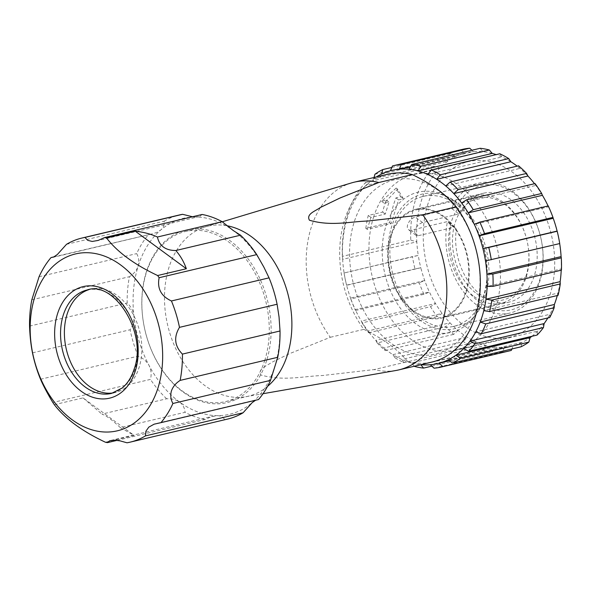 <?xml version="1.0" encoding="UTF-8"?>
<svg xmlns="http://www.w3.org/2000/svg" width="591" height="591" viewBox="0 0 591 591"><rect width="100%" height="100%" fill="white"/><g stroke="black" fill="none" stroke-linecap="round" stroke-linejoin="round"><path stroke-width="0.44" stroke-dasharray="2.96 2.22" d="M66.495 244.327L164.106 221.211C164.638 224.499 163.522 227.424 160.752 229.988A100.662 71.555 76.7 0 1 195.584 216.978L192.489 216.749M164.106 221.211A104.858 74.532 76.7 0 1 179.428 214.954M54.017 256.856L152.618 233.755L156.925 232.337L160.752 229.988A100.662 71.555 76.7 0 0 138.168 266.127C136.624 270.471 133.714 273.995 129.429 276.699A104.858 74.532 76.7 0 0 127.161 303.006C130.906 306.448 133.152 310.681 133.884 315.72C134.26 320.802 132.997 325.478 130.094 329.748L32.483 352.864M88.931 289.627A53.131 37.765 76.7 0 1 90.866 289.095A53.131 37.765 76.7 0 1 131.217 311.014A53.131 37.765 76.7 0 1 139.158 367.277A53.131 37.765 76.7 0 1 115.356 392.49A53.131 37.765 76.7 0 1 113.383 392.882M29.55 326.121L127.161 303.006M40.528 379.259L138.139 356.137C142.919 358.035 146.561 361.145 149.05 365.46C151.215 369.936 151.68 374.576 150.446 379.385L52.835 402.501M117.092 440.354L205.062 419.514L211.43 416.685L217.348 415.643C220.945 415.805 223.368 417.15 224.61 419.676L126.999 442.792M255.556 400.247L258.54 399.546M202.122 214.474L199.906 216.321L195.584 216.978A100.662 71.555 76.7 0 1 233.327 230.586A100.662 71.555 76.7 0 1 263.882 267.162A100.662 71.555 76.7 0 1 279.041 316.909A100.662 71.555 76.7 0 1 274.763 366.494A100.662 71.555 76.7 0 1 252.18 402.634A100.662 71.555 76.7 0 1 217.348 415.643A100.662 71.555 76.7 0 1 179.598 402.043A100.662 71.555 76.7 0 1 149.05 365.46A100.662 71.555 76.7 0 1 133.884 315.72A100.662 71.555 76.7 0 1 138.168 266.127C139.358 261.739 138.855 257.565 136.669 253.613A104.858 74.532 76.7 0 1 148.644 234.442M266.644 360.532A88.694 63.045 76.7 0 1 182.796 391.848A88.694 63.045 76.7 0 1 146.287 272.096A88.694 63.045 76.7 0 1 230.135 240.781A88.694 63.045 76.7 0 1 266.644 360.532M31.825 299.814L129.429 276.699M39.058 276.736L136.669 253.613M227.757 419.034A104.858 74.532 76.7 0 1 224.61 419.676M54.328 404.687L83.036 397.891L134.113 435.419L105.405 442.223M205.062 419.514A104.858 74.532 76.7 0 1 185.042 412.296L120.32 427.625L134.113 435.419M120.32 427.625C112.356 420.098 106.232 415.591 101.933 414.114L166.647 398.785C171.671 398.511 175.985 399.597 179.598 402.043C182.944 404.709 184.754 408.13 185.042 412.296M83.036 397.891L101.933 414.114M166.647 398.785A104.858 74.532 76.7 0 1 150.446 379.385M138.139 356.137A104.858 74.532 76.7 0 1 130.094 329.748M264.849 360.089A87.387 62.114 76.7 0 1 225.703 401.555A87.387 62.114 76.7 0 1 159.341 365.497A87.387 62.114 76.7 0 1 146.28 272.968A87.387 62.114 76.7 0 1 185.426 231.495A87.387 62.114 76.7 0 1 251.796 267.553A87.387 62.114 76.7 0 1 264.849 360.089M267.524 386.396A87.387 62.114 76.7 0 1 248.323 396.199A87.387 62.114 76.7 0 1 245.745 396.731A87.387 62.114 76.7 0 1 181.038 358.626A87.387 62.114 76.7 0 1 168.9 267.605A87.387 62.114 76.7 0 1 205.505 226.818A87.387 62.114 76.7 0 1 208.054 226.139A87.387 62.114 76.7 0 1 227.055 225.747M351.475 182.922A96.473 68.571 -103.3 0 0 311.065 227.949A96.473 68.571 -103.3 0 0 330.303 337.291L289.354 353.736L271.483 362.475C266.896 365.992 257.218 368.828 261.015 375.071C284.042 381.431 303.338 376.142 322.686 375.507L374.229 369.567A96.473 68.571 -103.3 0 0 395.904 370.498M387.777 174.234A96.473 68.571 -103.3 0 0 344.56 220.015A96.473 68.571 -103.3 0 0 363.797 329.364L330.303 337.291M363.797 329.364C383.493 338.924 398.135 349.68 407.716 361.633L374.229 369.567M475.504 311.583A89.477 63.599 -103.3 0 0 438.677 190.775A89.477 63.599 -103.3 0 0 354.09 222.364A89.477 63.599 -103.3 0 0 390.917 343.172A89.477 63.599 -103.3 0 0 475.504 311.583M492.251 153.416A99.266 70.558 -103.3 0 0 483.083 151.717A99.266 70.558 -103.3 0 0 473.428 151.643A99.266 70.558 -103.3 0 0 464.615 153.187A99.266 70.558 -103.3 0 0 455.661 156.526A99.266 70.558 -103.3 0 0 447.801 161.21A99.266 70.558 -103.3 0 0 439.94 167.977A99.266 70.558 -103.3 0 0 416.803 241.8L342.64 259.36A99.266 70.558 76.7 0 1 365.777 185.544L365.497 182.553A103.462 73.543 76.7 0 0 342.366 256.368L342.64 259.36A99.266 70.558 -103.3 0 0 344.11 272.99L412.459 256.62A103.462 73.543 -103.3 0 0 414.993 268.942L420.807 267.745A99.266 70.558 -103.3 0 0 424.707 280.526A99.266 70.558 -103.3 0 0 429.435 292.028A99.266 70.558 -103.3 0 0 435.515 303.508A99.266 70.558 -103.3 0 0 442.112 313.4A99.266 70.558 -103.3 0 0 449.965 322.797A99.266 70.558 -103.3 0 0 457.988 330.413A99.266 70.558 -103.3 0 0 462.472 333.945A99.266 70.558 -103.3 0 0 467.075 337.092A99.266 70.558 -103.3 0 0 475.977 341.908A99.266 70.558 -103.3 0 0 485.669 345.403A99.266 70.558 -103.3 0 0 494.844 347.102A99.266 70.558 -103.3 0 0 504.492 347.176A99.266 70.558 -103.3 0 0 513.313 345.632A99.266 70.558 -103.3 0 0 522.259 342.292A99.266 70.558 -103.3 0 0 530.12 337.609M344.036 272.828A103.462 73.543 76.7 0 0 346.57 285.15L346.644 285.313A99.266 70.558 76.7 0 1 344.11 272.99L418.28 255.43A99.266 70.558 -103.3 0 0 420.807 267.745L346.644 285.313A99.266 70.558 -103.3 0 0 350.544 298.093L350.788 298.972L419.211 282.771A103.462 73.543 -103.3 0 0 423.939 294.274L429.435 292.028L355.272 309.588A99.266 70.558 76.7 0 1 350.544 298.093L424.707 280.526L419.211 282.771M350.788 298.972A103.462 73.543 76.7 0 0 355.516 310.474L355.272 309.588A99.266 70.558 -103.3 0 0 361.352 321.068L362.091 322.893L430.514 306.692A103.462 73.543 -103.3 0 0 437.118 316.584L442.112 313.4L367.949 330.967A99.266 70.558 76.7 0 1 361.352 321.068L435.515 303.508L430.514 306.692M362.091 322.893A103.462 73.543 76.7 0 0 368.695 332.792L367.949 330.967A99.266 70.558 -103.3 0 0 375.802 340.364L377.184 342.957L445.607 326.749A103.462 73.543 -103.3 0 0 453.637 334.373L457.988 330.413L383.825 347.981A99.266 70.558 76.7 0 1 375.802 340.364L449.965 322.797L445.607 326.749M377.184 342.957A103.462 73.543 76.7 0 0 385.214 350.574L383.825 347.981A99.266 70.558 -103.3 0 0 388.302 351.512A99.266 70.558 -103.3 0 0 392.904 354.652L395.039 357.799L463.462 341.591A103.462 73.543 -103.3 0 0 472.364 346.415L475.977 341.908L401.806 359.476A99.266 70.558 76.7 0 1 392.904 354.652L467.075 337.092L463.462 341.591M395.039 357.799A103.462 73.543 76.7 0 0 403.941 362.615L401.806 359.476A99.266 70.558 -103.3 0 0 411.506 362.97L414.431 366.398L482.854 350.19A103.462 73.543 -103.3 0 0 492.03 351.889L494.844 347.102L420.681 364.662A99.266 70.558 76.7 0 1 411.506 362.97L485.669 345.403L482.854 350.19M374.007 177.499L373.638 178.778A99.266 70.558 76.7 0 1 376.386 176.931M374.93 174.256L443.353 158.048L447.801 161.21L373.638 178.778A99.266 70.558 -103.3 0 0 365.777 185.544L439.94 167.977L433.92 166.344A103.462 73.543 -103.3 0 0 410.789 240.168L342.366 256.368M510.853 161.727A99.266 70.558 -103.3 0 0 501.951 156.911A99.266 70.558 -103.3 0 0 496.204 154.628M527.962 176.022A99.266 70.558 -103.3 0 0 519.932 168.405A99.266 70.558 -103.3 0 0 517.132 166.145M542.412 195.311A99.266 70.558 -103.3 0 0 535.808 185.419A99.266 70.558 -103.3 0 0 534.523 183.72M553.22 218.293A99.266 70.558 -103.3 0 0 548.492 206.791A99.266 70.558 -103.3 0 0 548.086 205.949M559.677 243.566A99.266 70.558 -103.3 0 0 559.647 243.396A99.266 70.558 -103.3 0 0 557.114 231.074M561.206 270.205A99.266 70.558 -103.3 0 0 561.258 268.905A99.266 70.558 -103.3 0 0 561.095 256.605M557.291 295.552A99.266 70.558 -103.3 0 0 557.941 293.084A99.266 70.558 -103.3 0 0 560.157 281.641M547.85 317.958A99.266 70.558 -103.3 0 0 549.925 314.286A99.266 70.558 -103.3 0 0 554.373 304.483M531.893 336.286A99.266 70.558 -103.3 0 0 537.758 331.071A99.266 70.558 -103.3 0 0 544.126 323.572M410.789 240.168L416.803 241.8A99.266 70.558 -103.3 0 0 418.28 255.43L412.459 256.62M464.895 326.202A90.179 64.101 -103.3 0 0 509.745 337.166A90.179 64.101 -103.3 0 0 554.683 265.462A90.179 64.101 -103.3 0 0 513.025 172.616A90.179 64.101 -103.3 0 0 468.183 161.661A90.179 64.101 -103.3 0 0 423.237 233.356A90.179 64.101 -103.3 0 0 464.895 326.202M346.57 285.15L414.993 268.942M385.214 350.574L453.637 334.373M431.844 366.139L492.03 351.889M434.045 368.178L502.468 351.977L504.492 347.176L430.329 364.743M449.389 360.769L513.313 345.632L511.909 348.956M502.468 351.977A103.462 73.543 -103.3 0 0 509.937 350.766M520.966 346.814L522.259 342.292L448.096 359.853M537.086 335.06L537.758 331.071L463.588 348.638M549.733 317.515L549.925 314.286L475.762 331.854M558.044 295.374L557.941 293.084L483.778 310.652M561.45 270.146L561.258 268.905L487.095 286.465M471.913 150.24L473.428 151.643L410.531 166.536M390.444 170.755L464.615 153.187L460.899 149.752A103.462 73.543 -103.3 0 1 462.251 149.412M392.468 165.96L460.899 149.752M391.848 167.43L451.214 153.372L455.661 156.526L381.498 174.094M408.913 169.285L483.083 151.717L480.158 148.289M499.816 153.771L501.951 156.911L427.788 174.478M445.769 185.966L519.932 168.405L518.551 165.812M461.645 202.986L535.808 185.419L535.062 183.594M548.241 205.912L548.492 206.791L474.322 224.358M559.721 243.558L485.484 260.956M403.941 362.615L472.364 346.415M368.695 332.792L437.118 316.584M355.516 310.474L423.939 294.274M433.92 166.344L365.497 182.553M365.822 228.318A103.462 73.543 -103.3 0 1 368.259 215.464L382.613 212.066A103.462 73.543 -103.3 0 1 386.344 200.157L381.557 201.287L396.155 188.071L400.698 196.759L395.911 197.889A103.462 73.543 -103.3 0 0 389.75 222.652L365.822 228.318L367.21 229.345L391.139 223.679L398.6 199.861L403.38 198.731L397.544 189.09L384.246 203.26L389.026 202.129L385.295 214.038L370.941 217.436L367.21 229.345M451.214 153.372A103.462 73.543 -103.3 0 0 443.353 158.048M368.259 215.464L370.941 217.436M382.613 212.066L385.295 214.038M386.344 200.157L389.026 202.129M381.557 201.287L384.246 203.26M396.155 188.071L397.544 189.09M400.698 196.759L403.38 198.731M395.911 197.889L398.6 199.861M389.75 222.652L391.139 223.679M373.519 217.303A90.179 64.101 76.7 0 1 413.922 174.508A90.179 64.101 76.7 0 1 458.771 185.463A90.179 64.101 76.7 0 1 500.422 278.317A90.179 64.101 76.7 0 1 455.484 350.012A90.179 64.101 76.7 0 1 410.634 339.057A90.179 64.101 76.7 0 1 373.519 217.303M450.815 225.119L456.355 229.19A55.923 39.752 -103.3 0 0 509.316 302.06A55.923 39.752 -103.3 0 0 534.367 275.524A55.923 39.752 -103.3 0 0 526.012 216.299A55.923 39.752 -103.3 0 0 483.541 193.22A55.923 39.752 -103.3 0 0 461.955 211.327L456.415 207.256A63.961 45.463 -103.3 0 1 517.007 195.976A63.961 45.463 -103.3 0 1 539.819 279.528A63.961 45.463 -103.3 0 1 482.98 304.55A63.961 45.463 -103.3 0 1 450.815 225.119L447.468 221.581L454.878 227.033L456.355 229.19M483.556 298.152A72.006 51.181 -103.3 0 0 445.548 195.835A72.006 51.181 -103.3 0 0 385.849 226.368A72.006 51.181 -103.3 0 0 407.391 316.51A72.006 51.181 -103.3 0 0 474.181 316.769A72.006 51.181 -103.3 0 0 483.556 298.152M485.484 295.855A69.206 49.193 -103.3 0 0 448.953 197.512A69.206 49.193 -103.3 0 0 391.574 226.855A69.206 49.193 -103.3 0 0 412.282 313.496A69.206 49.193 -103.3 0 0 476.479 313.74A69.206 49.193 -103.3 0 0 485.484 295.855M483.822 294.636A66.761 47.45 76.7 0 1 453.918 326.321A66.761 47.45 76.7 0 1 403.21 298.765A66.761 47.45 76.7 0 1 393.237 228.074A66.761 47.45 76.7 0 1 423.141 196.389A66.761 47.45 76.7 0 1 473.849 223.937A66.761 47.45 76.7 0 1 483.822 294.636M411.1 230.195L409.201 230.143L407.827 229.042L407.251 227.107L407.591 224.676C409.245 220.694 411.787 218.168 415.207 217.096L451.576 208.49L458.985 213.935L422.617 222.541C419.182 223.597 416.618 226.109 414.941 230.076L414.609 232.514L415.207 234.464L416.596 235.58L418.517 235.639L411.1 230.195L447.468 221.581A66.761 47.45 -103.3 0 0 461.187 288.578A66.761 47.45 -103.3 0 0 509.9 313.06A66.761 47.45 -103.3 0 0 539.805 281.375A66.761 47.45 -103.3 0 0 529.832 210.684A66.761 47.45 -103.3 0 0 479.124 183.129A66.761 47.45 -103.3 0 0 451.576 208.49L456.415 207.256M458.985 213.935L461.955 211.327M418.517 235.639L454.878 227.033M466.425 291.614A55.923 39.752 76.7 0 1 441.366 318.15A55.923 39.752 76.7 0 1 398.895 295.072A55.923 39.752 76.7 0 1 390.54 235.853A55.923 39.752 76.7 0 1 415.591 209.31A55.923 39.752 76.7 0 1 458.069 232.389A55.923 39.752 76.7 0 1 466.425 291.614M413.744 310.763A55.229 39.257 -103.3 0 0 441.211 317.47A55.229 39.257 -103.3 0 0 468.729 273.567A55.229 39.257 -103.3 0 0 443.22 216.705A55.229 39.257 -103.3 0 0 415.754 209.997A55.229 39.257 -103.3 0 0 388.235 253.901A55.229 39.257 -103.3 0 0 413.744 310.763M474.034 296.483A55.229 39.257 -103.3 0 0 501.5 303.198A55.229 39.257 -103.3 0 0 529.019 259.286A55.229 39.257 -103.3 0 0 503.51 202.425A55.229 39.257 -103.3 0 0 476.043 195.717A55.229 39.257 -103.3 0 0 448.525 239.621A55.229 39.257 -103.3 0 0 474.034 296.483M476.693 293.653A52.429 37.27 -103.3 0 0 526.256 275.14A52.429 37.27 -103.3 0 0 504.677 204.353A52.429 37.27 -103.3 0 0 455.114 222.866A52.429 37.27 -103.3 0 0 476.693 293.653M407.716 361.633A96.473 68.571 -103.3 0 0 432.243 361.98M115.356 392.49L111.529 393.399A53.131 37.765 -103.3 0 0 135.332 368.186A53.131 37.765 -103.3 0 0 127.39 311.922A53.131 37.765 -103.3 0 0 87.04 289.996L90.866 289.095M422.617 222.541L415.207 217.096M52.392 257.491L152.618 233.755M110.79 440.435L213.373 416.138M156.955 423.348L257.181 399.612M225.703 401.555L248.323 396.199M96.207 240.965L198.79 216.668M245.745 396.731L263.017 393.709M413.922 174.508L468.183 161.661M448.953 197.512L445.548 195.835M415.909 235.211L408.514 229.781M423.141 196.389L479.124 183.129M441.366 318.15L509.316 302.06M501.5 303.198L441.211 317.47M476.479 313.74L474.181 316.769M205.505 226.818L222.26 221.78M476.043 195.717L415.754 209.997M185.426 231.495L208.054 226.139M455.484 350.012L509.745 337.166M453.918 326.321L509.9 313.06M415.591 209.31L483.541 193.22"/><path stroke-width="0.89" d="M192.489 216.749L182.582 214.311A104.858 74.532 76.7 0 0 179.428 214.954L81.817 238.077A104.858 74.532 76.7 0 1 84.971 237.427L87.712 240.33L92.226 241.46L98.15 240.419L104.511 237.589A104.858 74.532 76.7 0 1 106.565 237.996L135.273 231.199C143.399 232.056 150.786 233.992 157.428 237.013L222.15 221.691L233.327 230.586L240.537 235.203A104.858 74.532 76.7 0 1 256.745 254.603L159.134 277.718C157.014 288.474 161.114 296.224 171.442 300.967A104.858 74.532 76.7 0 1 179.487 327.355C173.584 337.129 174.559 346.045 182.42 354.098A104.858 74.532 76.7 0 1 180.144 380.405C175.867 383.116 172.956 386.632 171.412 390.976C170.215 395.364 170.718 399.538 172.912 403.49L270.523 380.368L277.755 357.289A104.858 74.532 76.7 0 0 280.031 330.982L279.041 316.909L277.098 304.239L179.487 327.355M172.912 403.49A104.858 74.532 76.7 0 1 160.929 422.661L154.162 424.168L148.829 427.108L145.903 431.238L145.475 435.892A104.858 74.532 76.7 0 1 130.153 442.149A104.858 74.532 76.7 0 1 126.999 442.792L120.106 440.871L113.997 440.125L109.675 440.783L107.451 442.637A104.858 74.532 76.7 0 1 105.405 442.223C82.068 431.201 65.04 418.694 54.328 404.687A104.858 74.532 76.7 0 1 52.835 402.501C47.457 393.517 43.357 385.775 40.528 379.259A104.858 74.532 76.7 0 1 32.483 352.864C30.887 344.863 29.912 335.947 29.55 326.121A104.858 74.532 76.7 0 1 31.825 299.814L39.058 276.736A104.858 74.532 76.7 0 1 51.033 257.565L54.017 256.856M51.033 257.565L53.655 257.033L57.393 254.47L66.495 244.327A104.858 74.532 76.7 0 1 81.817 238.077M34.758 297.074A90.881 64.596 76.7 0 1 120.667 264.982A90.881 64.596 76.7 0 1 158.07 387.681A90.881 64.596 76.7 0 1 72.161 419.765A90.881 64.596 76.7 0 1 34.758 297.074M106.565 237.996C117.277 252.002 134.305 264.517 157.642 275.532A104.858 74.532 76.7 0 1 159.134 277.718M113.383 392.882A53.131 37.765 76.7 0 1 74.311 369.405A53.131 37.765 76.7 0 1 67.071 314.301A53.131 37.765 76.7 0 1 88.931 289.627M107.451 442.637L117.092 440.354M160.929 422.661L258.54 399.546A104.858 74.532 76.7 0 0 270.523 380.368M145.475 435.892L243.086 412.777L252.18 402.634L255.556 400.247M171.442 300.967L269.053 277.851L263.882 267.162L256.745 254.603M182.42 354.098L280.031 330.982M180.144 380.405L277.755 357.289M269.053 277.851A104.858 74.532 76.7 0 1 277.098 304.239M157.642 275.532L186.35 268.735C183.912 261.82 180.395 255.755 175.822 250.525L240.537 235.203M175.822 250.525C165.517 250.473 159.385 245.967 157.428 237.013M135.273 231.199L186.35 268.735M104.511 237.589L202.122 214.474A104.858 74.532 76.7 0 1 222.15 221.691M243.086 412.777A104.858 74.532 76.7 0 1 227.757 419.034L130.153 442.149M227.055 225.747A87.387 62.114 76.7 0 1 251.507 236.755A87.387 62.114 76.7 0 1 287.47 354.733A87.387 62.114 76.7 0 1 267.524 386.396M84.971 237.427L182.582 214.311M263.017 393.709L395.904 370.498A96.473 68.571 -103.3 0 0 398.748 369.914A96.473 68.571 -103.3 0 0 441.972 324.134A96.473 68.571 -103.3 0 0 422.735 214.784L367.905 221.027C349.613 221.544 331.174 226.552 309.462 220.244C305.835 213.912 315.638 211.061 320.366 207.485L340.18 197.933L378.809 182.516A96.473 68.571 -103.3 0 0 354.282 182.168A96.473 68.571 -103.3 0 0 351.475 182.922L222.26 221.78M398.748 369.914L432.243 361.98A96.473 68.571 -103.3 0 0 475.46 316.2A96.473 68.571 -103.3 0 0 456.222 206.85C446.641 194.897 431.999 184.141 412.304 174.581L378.809 182.516M456.222 206.85L422.735 214.784M412.304 174.581A96.473 68.571 -103.3 0 0 387.777 174.234L354.282 182.168M420.851 364.684A99.266 70.558 -103.3 0 0 430.329 364.743L434.045 368.178A103.462 73.543 76.7 0 0 441.514 366.974A103.462 73.543 76.7 0 0 442.866 366.634L439.15 363.199A99.266 70.558 76.7 0 1 430.329 364.743M449.389 360.769L439.15 363.199A99.266 70.558 -103.3 0 0 448.096 359.853L452.543 363.014L520.966 346.814A103.462 73.543 -103.3 0 0 528.827 342.13L530.12 337.609A99.266 70.558 -103.3 0 0 531.893 336.286M452.543 363.014A103.462 73.543 76.7 0 0 460.404 358.331L455.957 355.169A99.266 70.558 76.7 0 1 448.096 359.853M530.12 337.609L455.957 355.169A99.266 70.558 -103.3 0 0 463.588 348.638L468.663 351.261L537.086 335.06A103.462 73.543 -103.3 0 0 543.461 327.554L475.038 343.763L469.963 341.14A99.266 70.558 76.7 0 1 463.588 348.638M547.85 317.958A99.266 70.558 -103.3 0 1 544.126 323.572L469.963 341.14A99.266 70.558 -103.3 0 0 475.762 331.854L481.31 333.716L549.733 317.515A103.462 73.543 -103.3 0 0 554.181 307.704L554.373 304.483A99.266 70.558 -103.3 0 0 557.291 295.552M554.373 304.483L480.202 322.051A99.266 70.558 76.7 0 1 475.762 331.854M481.31 333.716A103.462 73.543 76.7 0 0 485.758 323.912L480.202 322.051A99.266 70.558 -103.3 0 0 483.778 310.652L489.621 311.575L558.044 295.374A103.462 73.543 -103.3 0 0 560.261 283.931L560.157 281.641A99.266 70.558 -103.3 0 0 561.206 270.205M560.157 281.641L485.994 299.209A99.266 70.558 76.7 0 1 483.778 310.652M489.621 311.575A103.462 73.543 76.7 0 0 491.838 300.132L485.994 299.209A99.266 70.558 -103.3 0 0 487.095 286.465L493.027 286.354L561.45 270.146A103.462 73.543 -103.3 0 0 561.287 257.846L492.864 274.054A103.462 73.543 76.7 0 1 493.027 286.354M492.864 274.054L486.925 274.165A99.266 70.558 76.7 0 1 487.095 286.465M559.677 243.566A99.266 70.558 -103.3 0 1 561.095 256.605L486.925 274.165A99.266 70.558 -103.3 0 0 485.484 260.956L559.721 243.558A103.462 73.543 -103.3 0 0 557.187 231.236L488.764 247.444A103.462 73.543 76.7 0 1 491.298 259.759M488.764 247.444L482.95 248.634A99.266 70.558 76.7 0 1 485.484 260.956M552.969 217.407L553.22 218.293A99.266 70.558 -103.3 0 1 557.114 231.074L482.95 248.634A99.266 70.558 -103.3 0 0 479.05 235.861L484.546 233.615L552.969 217.407A103.462 73.543 -103.3 0 0 548.241 205.912L479.818 222.113A103.462 73.543 76.7 0 1 484.546 233.615M479.818 222.113L474.322 224.358A99.266 70.558 76.7 0 1 479.05 235.861L553.22 218.293M474.322 224.358A99.266 70.558 -103.3 0 0 468.242 212.878L473.243 209.694L541.666 193.486A103.462 73.543 -103.3 0 0 535.062 183.594L466.639 199.795A103.462 73.543 76.7 0 1 473.243 209.694M466.639 199.795L461.645 202.986A99.266 70.558 76.7 0 1 468.242 212.878L542.412 195.311A99.266 70.558 -103.3 0 1 548.086 205.949M461.645 202.986A99.266 70.558 -103.3 0 0 453.792 193.589L458.151 189.63L526.574 173.429A103.462 73.543 -103.3 0 0 518.551 165.812L450.128 182.013A103.462 73.543 76.7 0 1 458.151 189.63M450.128 182.013L445.769 185.966A99.266 70.558 76.7 0 1 453.792 193.589L527.962 176.022A99.266 70.558 -103.3 0 1 534.523 183.72M445.769 185.966A99.266 70.558 -103.3 0 0 441.285 182.442A99.266 70.558 -103.3 0 0 436.69 179.295L440.295 174.796L508.718 158.587A103.462 73.543 -103.3 0 0 499.816 153.771L431.393 169.972A103.462 73.543 76.7 0 1 440.295 174.796M431.393 169.972L427.788 174.478A99.266 70.558 76.7 0 1 436.69 179.295L510.853 161.727A99.266 70.558 -103.3 0 1 515.455 164.874A99.266 70.558 -103.3 0 1 517.132 166.145M427.788 174.478A99.266 70.558 -103.3 0 0 418.088 170.976L420.903 166.189L489.326 149.988A103.462 73.543 -103.3 0 0 480.158 148.289L411.735 164.497A103.462 73.543 76.7 0 1 420.903 166.189M411.735 164.497L408.913 169.285A99.266 70.558 76.7 0 1 418.088 170.976L492.251 153.416A99.266 70.558 -103.3 0 1 496.204 154.628M408.913 169.285A99.266 70.558 -103.3 0 0 399.265 169.203L401.289 164.409L469.712 148.208L471.913 150.24M469.712 148.208A103.462 73.543 -103.3 0 0 462.251 149.412L393.828 165.62A103.462 73.543 76.7 0 0 392.468 165.96L390.444 170.755A99.266 70.558 76.7 0 1 399.265 169.203L410.531 166.536M390.444 170.755A99.266 70.558 -103.3 0 0 381.498 174.094L382.791 169.573L391.848 167.43M376.386 176.931A99.266 70.558 76.7 0 1 381.498 174.094M374.007 177.499L374.93 174.256A103.462 73.543 76.7 0 1 382.791 169.573M414.291 366.235L414.431 366.398A103.462 73.543 76.7 0 0 423.607 368.09L431.844 366.139M423.607 368.09L420.681 364.662M511.909 348.956L511.289 350.426A103.462 73.543 -103.3 0 1 509.937 350.766L441.514 366.974M460.404 358.331L528.827 342.13M544.126 323.572L543.461 327.554M475.038 343.763A103.462 73.543 76.7 0 1 468.663 351.261M442.866 366.634L511.289 350.426M485.758 323.912L554.181 307.704M491.838 300.132L560.261 283.931M561.095 256.605L561.287 257.846M393.828 165.62A103.462 73.543 76.7 0 1 401.289 164.409M489.326 149.988L492.251 153.416M508.718 158.587L510.853 161.727M526.574 173.429L527.962 176.022M541.666 193.486L542.412 195.311M135.302 370.956A57.327 40.742 76.7 0 1 81.115 391.19A57.327 40.742 76.7 0 1 57.526 313.799A57.327 40.742 76.7 0 1 111.714 293.564A57.327 40.742 76.7 0 1 135.302 370.956M87.04 289.996A53.131 37.765 -103.3 0 0 63.237 315.21A53.131 37.765 -103.3 0 0 71.179 371.473A53.131 37.765 -103.3 0 0 111.529 393.399L122.204 387.992C127.501 383.618 131.49 377.294 134.172 369.02C147.824 332.46 113.561 280.075 87.04 289.996"/></g></svg>
